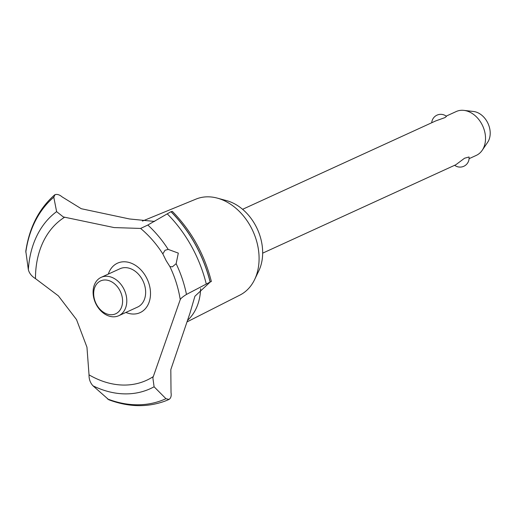 <?xml version="1.0" encoding="UTF-8"?>
<svg xmlns="http://www.w3.org/2000/svg" width="516" height="516" viewBox="0 0 516 516"><rect width="100%" height="100%" fill="white"/><g stroke="black" fill="none" stroke-linecap="round" stroke-linejoin="round"><path stroke-width="0.77" d="M142.422 221.087L196.016 199.099A52.8 39.609 65.4 0 1 217.3 198.118A52.8 39.609 65.4 0 1 254.594 279.614A52.8 39.609 65.4 0 1 242.514 293.61A52.8 39.609 65.4 0 1 239.94 295.081L187.14 321.842M170.97 211.702A118.151 88.623 65.4 0 1 195.061 243.997A118.151 88.623 65.4 0 1 210.128 282.052L211.367 281.484C204.407 254.285 191.397 230.904 172.331 211.354L170.97 211.702L147.834 225.028L140.623 228.44L114.12 227.575L63.307 216.933L56.612 211.637L53.799 197.196L55.057 194.648C57.289 194.029 59.637 194.771 62.094 196.88L81.264 208.716L129.548 218.977L154.606 221.429M54.986 194.68L54.561 194.971C38.932 208.761 29.341 227.504 25.8 251.215L28.348 269.668C29.27 273.267 31.644 276.254 35.481 278.634L58.379 295.868L76.516 319.591L86.952 347.197L89.029 374.842C88.939 379.195 90.261 382.859 93.003 385.826M171.028 392.592C171.564 395.869 170.899 398.146 169.035 399.423L165.952 398.7L154.091 386.781L152.865 377.835L180.239 299.615C180.774 298.416 182.851 296.694 186.47 294.436L210.128 282.052M171.048 211.67A118.151 88.623 65.4 0 1 195.132 243.965A118.151 88.623 65.4 0 1 210.199 282.02L194.913 296.242L189.894 313.393L170.815 369.617L171.028 392.599M178.31 253.117L176.137 263.689L172.396 266.811L169.899 266.604L166.204 260.741L162.817 253.878L165.023 250.299L168.177 249.389L178.31 253.117M469.076 158.689L476.294 155.387A24.11 18.086 -114.6 0 0 477.958 154.477A24.11 18.086 -114.6 0 0 482.189 150.324A24.11 18.086 -114.6 0 0 482.705 125.93A24.11 18.086 -114.6 0 0 463.91 110.385A24.11 18.086 -114.6 0 0 456.228 111.533L446.172 116.132M262.657 253.156L455.834 164.746L464.561 158.225L469.038 156.987A9.043 9.043 0 0 1 454.641 165.294M463.91 110.385L473.507 111.482A18.628 13.971 65.4 0 1 488.026 123.498A18.628 13.971 65.4 0 1 487.626 142.339L482.189 150.324M99.356 281.601A18.086 13.564 -114.6 0 0 96.647 304.698A18.086 13.564 -114.6 0 0 116.906 313.128A18.086 13.564 -114.6 0 0 119.609 290.031A18.086 13.564 -114.6 0 0 99.356 281.601M120.176 314.928A21.098 15.828 65.4 0 1 118.725 315.721A21.098 15.828 65.4 0 1 96.034 304.118A21.098 15.828 65.4 0 1 99.704 278.143A21.098 15.828 65.4 0 1 101.162 277.35A21.098 15.828 65.4 0 1 123.853 288.954A21.098 15.828 65.4 0 1 120.176 314.928M431.737 122.744A9.043 9.043 0 0 1 446.469 116.364L444.986 117.59L435.768 120.899L242.591 209.309M101.162 277.35L120.009 268.726A21.098 15.828 65.4 0 1 142.7 280.33A21.098 15.828 65.4 0 1 139.03 306.298A21.098 15.828 65.4 0 1 137.572 307.091L118.725 315.721M169.899 266.604A91.409 68.564 65.4 0 1 180.239 299.615M153.239 376.622A91.409 68.564 65.4 0 1 152.865 376.867A91.409 68.564 65.4 0 1 89.029 374.842M35.481 278.634A91.409 68.564 65.4 0 1 64.165 217.507A91.409 68.564 65.4 0 1 64.545 217.268M140.623 228.44A91.409 68.564 65.4 0 1 162.817 253.878M108.321 274.073A27.18 20.388 65.4 0 1 125.42 261.825A27.18 20.388 65.4 0 1 146.047 276.886A27.18 20.388 65.4 0 1 147.57 305.595A27.18 20.388 65.4 0 1 125.885 312.444M200.621 288.683A55.457 41.602 65.4 0 1 187.76 320.159M168.964 399.455A118.151 88.623 65.4 0 1 164.236 401.383C146.615 407.563 128.136 407.021 108.799 399.765L92.996 385.82A100.588 75.452 65.4 0 0 154.091 386.781M217.3 198.118L226.64 200.647A45.511 34.14 65.4 0 1 258.793 270.887L254.594 279.614M176.137 263.689A100.588 75.452 65.4 0 1 186.47 294.436M167.261 213.85A116.21 87.172 65.4 0 1 191.288 245.945A116.21 87.172 65.4 0 1 206.226 283.852M147.834 225.028A100.588 75.452 65.4 0 1 168.177 249.389M165.952 398.7A116.21 87.172 65.4 0 1 107.47 398.926M28.348 269.668A100.588 75.452 65.4 0 1 56.612 211.637M25.806 252.201A116.21 87.172 65.4 0 1 53.799 197.196"/></g></svg>
